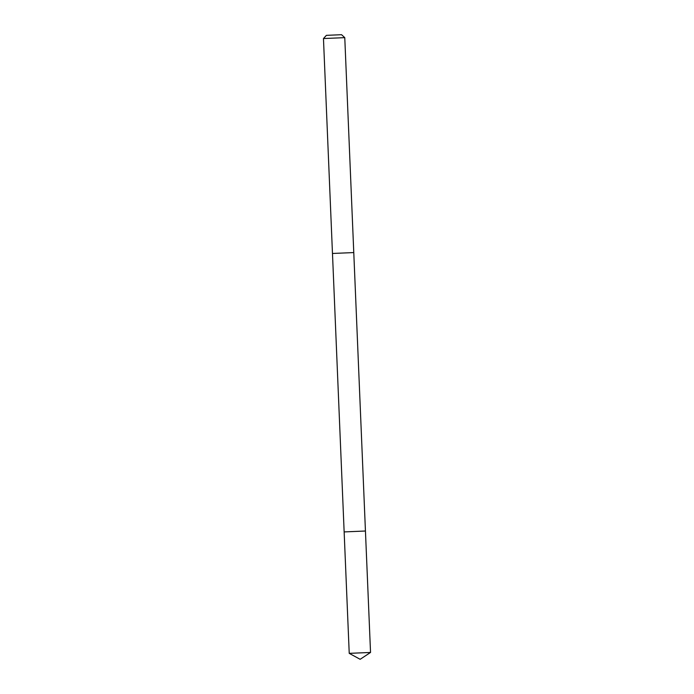 <?xml version="1.0" encoding="UTF-8"?>
<svg xmlns="http://www.w3.org/2000/svg" width="694" height="694" viewBox="0 0 694 694"><rect width="100%" height="100%" fill="white"/><g stroke="black" fill="none" stroke-linecap="round" stroke-linejoin="round"><path stroke-width="1.04" d="M365.061 531.023L344.146 531.916L365.061 531.023M349.229 653.349L370.535 652.455L365.443 531.023L344.146 531.916L349.229 653.349L360.151 659.3L370.535 652.455M344.146 531.916L332.478 253.466L353.775 252.573L365.443 531.023M332.469 253.466L323.465 38.543L344.771 37.65L353.775 252.573M326.683 35.333L341.561 34.7L326.683 35.333M326.406 35.333L323.465 38.543M341.561 34.7L344.771 37.65"/></g></svg>
